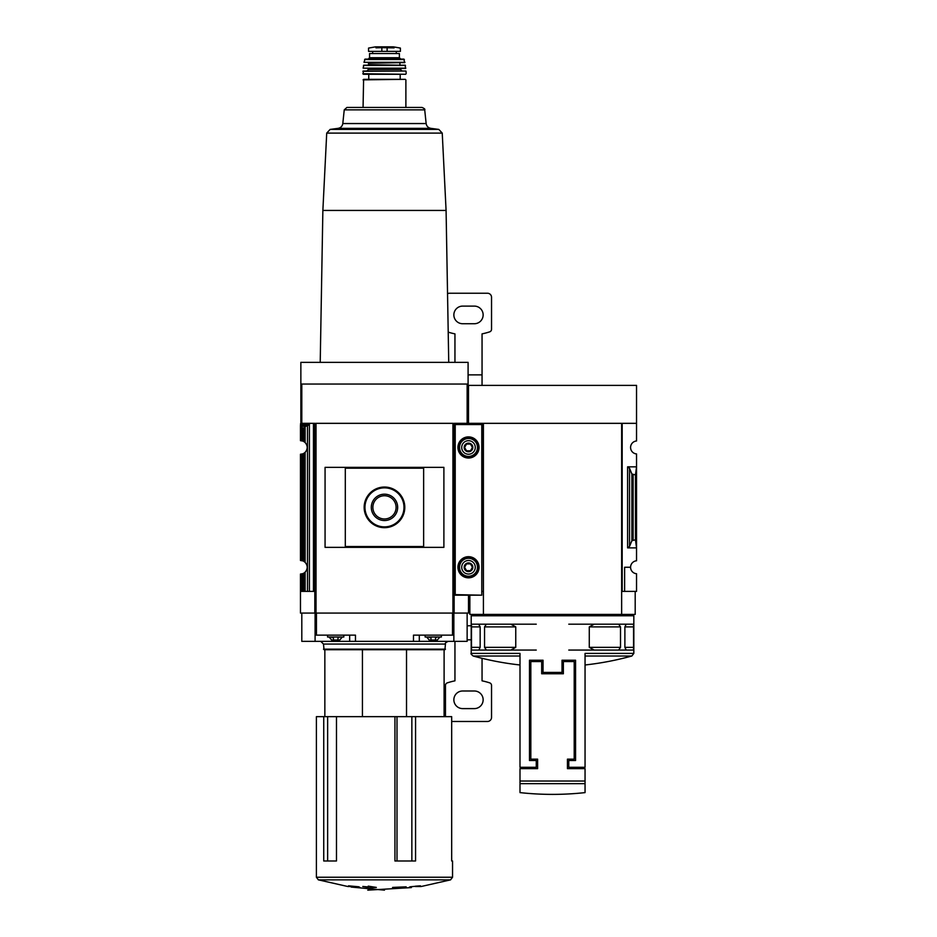 <?xml version="1.0" encoding="UTF-8"?>
<svg xmlns="http://www.w3.org/2000/svg" width="937" height="937" viewBox="0 0 937 937"><rect width="100%" height="100%" fill="white"/><g stroke="black" fill="none" stroke-linecap="round" stroke-linejoin="round"><path stroke-width="1.41" d="M483.41 591.388L482.86 423.337L468.5 423.337L468.5 385.388L636.539 385.388L636.539 440.976A6.5 6.5 0 0 0 630.578 447.464A6.5 6.5 0 0 0 636.539 453.941L636.539 560.783A6.5 6.5 0 0 0 630.578 567.26A6.5 6.5 0 0 0 636.539 573.737L636.539 591.388L624.616 591.388L624.616 567.26L630.578 567.26M471.206 615.773L633.834 615.773L633.834 653.405L585.051 653.405L585.051 767.286L568.782 767.286L568.782 760.516L575.564 760.516L575.564 660.222L562.013 660.222L562.013 672.426L543.038 672.426L543.038 660.222L529.487 660.222L529.487 760.516L536.257 760.516L536.257 767.286L520 767.286L520 653.405L471.206 653.405L471.206 615.773L472.564 614.426M484.546 647.35L486.397 650.067L510.841 650.067L515.76 647.35L484.546 647.35L484.546 626.888L486.362 624.183M515.76 647.35L515.76 626.888L510.841 624.183L471.487 624.183L471.487 650.067L478.83 650.067L480.154 647.35L480.154 626.888L478.655 624.183M633.564 624.183L633.564 650.067L626.209 650.067L624.885 647.35L624.885 626.888L626.209 624.183L633.588 624.183L626.384 624.183M618.643 624.183L620.505 626.888L620.505 647.35L618.643 650.067L594.199 650.067L589.279 647.35L589.279 626.888L594.199 624.183L626.209 624.183M521.359 768.645L521.359 767.286M583.692 767.286L583.692 768.645M563.36 673.773L563.36 661.581L574.205 661.581L574.205 759.157L567.435 759.157L567.435 768.645L585.051 768.645L585.051 792.608L585.051 783.648L520 783.648L520 792.608L520 768.645L537.615 768.645L537.615 759.157L530.834 759.157L530.834 661.581L541.68 661.581L541.68 673.773L563.36 673.773M481.782 591.388L482.86 591.388M636.539 423.337L622.18 423.337L622.18 591.388L621.641 423.337L621.641 614.426L469.859 614.426L469.859 595.182M622.18 591.388L624.616 591.388M629.547 546.423L631.889 540.708L635.462 539.806L636.539 547.876L627.603 547.876L629.547 546.423L629.547 468.289L627.603 466.837L636.539 466.837L635.462 474.918L631.889 474.005L629.547 468.289M635.462 539.806L635.462 474.918M621.641 591.388L621.641 614.426L635.192 614.426L635.192 591.388M621.641 423.337L483.41 423.337L483.41 614.426M568.782 624.183L594.199 624.183M568.782 650.067L594.199 650.067M618.643 650.067L626.384 650.067M536.257 624.183L510.841 624.183M536.257 650.067L510.841 650.067M471.452 650.067L486.362 650.067M478.83 624.183L471.452 624.183M471.487 650.067L478.655 650.067M316.401 716.653L451.681 716.653L451.681 860.986L452.548 860.986L452.548 877.243L316.401 877.243L316.401 716.653M394.934 716.653L394.934 860.986L415.559 860.986L415.559 716.653M323.733 716.653L323.733 860.986L336.477 860.986L336.477 716.653M423.641 468.195L345.308 468.195L345.308 546.529L423.641 546.529L423.641 468.195M370.115 492.979L365.711 499.55M467.141 423.337L467.141 384.041L468.09 384.041L468.09 423.337L454.14 423.337L454.14 613.067L453.285 613.067L453.285 423.337L315.675 423.337L315.675 613.067L300.461 613.067L300.461 574.041L300.461 591.388L314.82 591.388M453.285 613.067L315.675 613.067L315.675 423.337M443.892 547.36L443.892 467.352L325.069 467.352L325.069 547.36L443.892 547.36M467.141 384.041L300.859 384.041L300.859 362.35L468.09 362.35L468.09 384.041M314.82 613.067L314.82 423.337L300.859 423.337L300.859 384.041M307.711 423.337L308.355 423.875L307.781 425.597L300.461 425.597L300.461 440.683L302.592 441.034A6.782 6.782 0 0 1 303.893 441.62L305.111 442.533C307.898 445.813 307.898 449.104 305.111 452.384L303.893 453.297L303.893 561.415L305.111 562.341C307.898 565.62 307.898 568.9 305.111 572.179L303.893 573.104L303.893 591.388M300.461 425.597L300.859 423.337M303.893 441.62L303.893 428.033L305.392 426.429L300.461 426.194L300.461 440.683M300.461 560.478L300.461 454.234L300.461 560.478L302.592 560.83A6.782 6.782 0 0 1 303.893 561.415M301.035 426.429L302.592 428.033L302.592 441.034M303.893 453.297A6.782 6.782 0 0 1 302.592 453.895L300.461 454.234M303.893 573.104A6.782 6.782 0 0 1 302.592 573.69L300.461 574.041M468.5 424.016L468.09 423.337M454.14 613.067L468.5 613.067L468.5 595.182M314.82 423.337L314.82 425.714M307.781 425.597L305.392 426.429M455.218 591.388L454.14 591.388M454.14 425.714L454.14 423.337M406.517 716.653L406.517 649.716L444.103 649.716L444.103 716.653M467.141 613.067L467.141 641.365L453.859 641.365L453.859 613.067M453.859 635.134L413.486 635.134L413.486 641.365L453.859 641.365M413.486 641.365L355.474 641.365L355.474 635.134L315.09 635.134L315.09 613.067M315.09 635.134L315.09 641.365L355.474 641.365M315.09 641.365L301.808 641.365L301.808 613.067M461.25 423.337L460.606 424.016M300.859 405.721L300.859 415.887M426.698 637.019L429.169 640.006L437.356 640.006L439.828 637.019M432.297 640.006L429.474 640.006M430.985 640.006L430.985 637.511M436.478 637.511L435.541 637.511L435.541 640.006L434.229 640.006M435.541 640.006L437.064 640.006M425.129 635.134L425.129 637.019L441.397 637.019L441.397 635.134M329.133 637.019L331.593 640.006L339.78 640.006L342.251 637.019M334.72 640.006L331.897 640.006M333.408 640.006L333.408 637.511M338.901 637.511L337.964 637.511L337.964 640.006L336.652 640.006M337.964 640.006L339.487 640.006M327.563 635.134L327.563 637.019L343.82 637.019L343.82 635.134M430.06 637.511L429.474 637.511M332.483 637.511L331.897 637.511M415.372 886.203L420.455 885.828L410.043 886.8L408.708 887.667L411.355 887.597L367.772 890.15M351.141 886.531L357.594 887.597L360.241 887.667L358.906 886.8L348.505 885.828L353.577 886.531L347.885 886.531L318.369 879.855L316.401 877.243M318.369 879.855L450.58 879.855L421.064 886.531L415.372 886.531M368.218 887.948L376.346 887.421L368.218 886.144L368.218 886.952L362.795 886.484L368.218 887.316L368.218 887.948M392.603 887.784L406.166 886.835L392.603 887.421M362.432 716.653L362.432 649.716L406.517 649.716M320.782 641.365L323.488 644.07L324.038 649.716L444.923 649.716L445.462 644.07C444.77 643.414 445.672 642.513 448.167 641.365M364.153 507.362A20.333 20.333 0 0 0 394.641 524.966A20.333 20.333 0 0 0 394.641 489.758A20.333 20.333 0 0 0 364.153 507.362A20.333 20.333 0 0 0 394.641 524.966A20.333 20.333 0 0 0 394.641 489.758A20.333 20.333 0 0 0 364.153 507.362M371.298 507.362A13.188 13.188 0 0 0 391.069 518.782A13.188 13.188 0 0 0 391.069 495.942A13.188 13.188 0 0 0 371.298 507.362M372.867 507.362A11.607 11.607 0 0 0 390.284 517.411A11.607 11.607 0 0 0 390.284 497.301A11.607 11.607 0 0 0 372.867 507.362M411.355 886.66L411.355 887.597M357.594 886.66L357.594 887.597M344.242 109.863L424.707 109.863C425.328 109.336 424.426 108.528 422.013 107.439L346.936 107.439L344.242 109.863L342.801 123.543C342.333 126.272 340.74 127.877 338.011 128.357L330.14 129.411L326.72 133.101L322.867 210.438L446.082 210.438L448.741 362.35M363.064 107.439L363.603 79.329L405.346 79.329L400.193 79.329L400.193 74.281L368.756 74.281L368.756 79.329M362.888 71.282L405.791 71.025L363.169 71.025L363.345 74.281L400.193 74.281M376.346 68.448L367.948 68.448L368.487 69.397L366.859 71.025M367.948 68.448L392.603 68.448M363.134 68.155L405.545 68.448L405.217 65.203L363.743 65.203L363.134 68.155L405.815 68.155M368.487 62.65L368.487 65.203M363.989 62.322L404.702 62.65L403.835 59.09L365.114 59.09L363.989 62.322L404.96 62.322M369.565 57.731L399.385 57.731L399.385 53.538L369.565 53.538L369.565 57.731L368.218 59.09M372.657 53.538L372.657 51.371M399.748 48.056L400.392 48.08L400.404 51.371L381.839 51.371L381.839 47.646L394.114 47.881M393.036 47.213L375.444 46.862L368.557 48.08L368.557 51.371L381.839 51.371M375.983 47.846L381.839 47.646M481.782 594.632L481.782 424.016L455.218 424.016L455.218 595.182L481.782 595.182L455.218 594.632M457.924 447.464A10.576 10.576 0 0 0 473.782 456.612A10.576 10.576 0 0 0 473.782 438.305A10.576 10.576 0 0 0 457.924 447.464M457.924 567.26A10.576 10.576 0 0 0 473.782 576.419A10.576 10.576 0 0 0 473.782 558.101A10.576 10.576 0 0 0 457.924 567.26M472.412 567.26L470.456 570.645L466.544 570.645L464.588 567.26L466.544 563.875L470.456 563.875L472.412 567.26L470.456 563.875L466.544 563.875L464.588 567.26L466.544 570.645L470.456 570.645L472.412 567.26M464.166 567.26A4.334 4.334 0 0 0 470.667 571.02A4.334 4.334 0 0 0 470.667 563.5A4.334 4.334 0 0 0 464.166 567.26M461.718 567.26A6.782 6.782 0 0 0 471.885 573.128A6.782 6.782 0 0 0 471.885 561.392A6.782 6.782 0 0 0 461.718 567.26M458.205 567.26A10.295 10.295 0 0 0 473.653 576.185A10.295 10.295 0 0 0 473.653 558.335A10.295 10.295 0 0 0 458.205 567.26M472.412 447.464L470.456 450.849L466.544 450.849L464.588 447.464L466.544 444.068L470.456 444.068L472.412 447.464L470.456 444.068L466.544 444.068L464.588 447.464L466.544 450.849L470.456 450.849L472.412 447.464M464.166 447.464A4.334 4.334 0 0 0 470.667 451.212A4.334 4.334 0 0 0 470.667 443.705A4.334 4.334 0 0 0 464.166 447.464M461.718 447.464A6.782 6.782 0 0 0 471.885 453.332A6.782 6.782 0 0 0 471.885 441.596A6.782 6.782 0 0 0 461.718 447.464M458.205 447.464A10.295 10.295 0 0 0 473.653 456.378A10.295 10.295 0 0 0 473.653 438.539A10.295 10.295 0 0 0 458.205 447.464M482.051 385.388L482.051 333.877A67.757 67.757 0 0 0 489.676 331.85A2.706 2.706 0 0 0 491.538 329.285L491.538 297.298A4.064 4.064 0 0 0 487.474 293.234L449.526 293.234A4.064 4.064 0 0 0 447.546 293.75M474.333 306.106A8.808 8.808 0 0 1 483.141 314.926A8.808 8.808 0 0 1 474.333 323.733L462.667 323.733A8.808 8.808 0 0 1 453.859 314.926A8.808 8.808 0 0 1 462.667 306.106L474.333 306.106M454.949 362.35L454.949 333.877A67.757 67.757 0 0 1 448.214 332.143M451.681 721.478L487.474 721.478A4.064 4.064 0 0 0 491.538 717.414L491.538 685.439A2.706 2.706 0 0 0 489.676 682.862A67.757 67.757 0 0 0 482.051 680.836L482.051 658.313M474.333 690.991A8.808 8.808 0 0 1 483.141 699.798A8.808 8.808 0 0 1 474.333 708.606L462.667 708.606A8.808 8.808 0 0 1 453.859 699.798A8.808 8.808 0 0 1 462.667 690.991L474.333 690.991M445.462 716.653L445.462 685.439A2.706 2.706 0 0 1 447.324 682.862A67.757 67.757 0 0 1 454.949 680.836L454.949 641.365M520 781.036L585.051 781.036M627.603 547.876L627.603 466.837M633.107 539.806L633.107 474.918M631.889 540.708L631.889 474.005M471.206 653.405C470.573 653.569 471.241 654.436 473.197 656.017L520 656.017M585.051 656.017L631.843 656.017L633.834 653.405M624.885 626.888L633.74 626.888M624.885 647.35L633.74 647.35M589.279 626.888L620.505 626.888M589.279 647.35L620.505 647.35M480.154 647.35L471.311 647.35M480.154 626.888L471.311 626.888M515.76 626.888L484.546 626.888M316.027 613.067L316.027 423.337M452.922 613.067L452.922 423.337M301.808 423.337L301.808 384.041M303.893 428.033L302.592 428.033M305.111 426.651L305.111 442.533M305.111 452.384L305.111 562.341M301.421 426.71L301.421 440.753M302.592 453.895L302.592 560.83M301.421 454.164L301.421 560.549M300.636 426.312L300.636 440.683M300.636 454.234L300.636 560.49M305.111 572.179L305.111 591.388M302.592 573.69L302.592 591.388M301.421 573.971L301.421 591.388M300.636 574.03L300.636 591.388M452.512 635.134L452.512 613.067M316.448 635.134L316.448 613.067M460.606 423.875L468.5 423.875M308.355 425.07L300.461 425.07M308.355 423.875L300.461 423.875M431.067 641.365L431.067 640.006M419.296 641.365L419.296 635.134M337.882 641.365L337.882 640.006M349.665 641.365L349.665 635.134M323.488 649.165L445.462 649.165M323.488 644.07L445.462 644.07M459.552 423.337L459.552 424.016M455.487 423.337L455.487 424.016M307.453 425.691L307.453 591.388M309.397 423.337L309.397 591.388M313.462 423.337L313.462 591.388M364.962 507.362A19.513 19.513 0 0 0 394.231 524.263A19.513 19.513 0 0 0 394.231 490.461A19.513 19.513 0 0 0 364.962 507.362M411.858 860.986L411.858 716.653M397.007 860.986L397.007 716.653M327.645 860.986L327.645 716.653M326.72 133.101L442.241 133.101L438.809 129.411L430.95 128.357L338.011 128.357M330.14 129.411L438.809 129.411M342.801 123.543L426.148 123.543C426.616 126.272 428.221 127.877 430.95 128.357M363.064 79.868L405.346 79.329M362.806 73.73L405.616 74.281M368.487 69.397L400.474 69.397L402.09 71.025M368.487 68.987L401.013 68.448M363.474 65.426L405.487 65.426M369.026 64.653L400.474 65.203M369.026 63.189L400.474 62.65M364.587 59.511L404.362 59.511M387.122 51.371L387.122 47.646M481.782 424.555L455.218 424.555M459.54 567.26A8.96 8.96 0 0 0 472.986 575.025A8.96 8.96 0 0 0 472.986 559.494A8.96 8.96 0 0 0 459.54 567.26M459.54 447.464A8.96 8.96 0 0 0 472.986 455.218A8.96 8.96 0 0 0 472.986 439.699A8.96 8.96 0 0 0 459.54 447.464M468.5 603.381L469.859 603.381M468.09 374.87L482.051 374.87M467.141 639.842L471.206 639.842M467.141 625.764L471.206 625.764M473.197 656.017A298.142 298.142 0 0 0 520 664.977M585.051 664.977A298.142 298.142 0 0 0 631.843 656.017M632.475 614.426L633.834 615.773M520 792.608A298.142 298.142 0 0 0 585.051 792.608M351.141 887.058L384.475 890.15M450.58 879.855L452.548 877.243M324.846 716.653L324.846 649.716M322.867 210.438L320.22 362.35M446.082 210.438L442.241 133.101M424.707 109.863L426.148 123.543M405.885 107.439L405.885 79.868M406.154 73.73L406.061 71.282M399.923 64.653L399.923 63.189M399.385 57.731L400.743 59.09M396.292 53.538L396.292 51.371M393.435 46.85L375.514 46.85L393.435 46.85M393.505 46.862L400.286 48.056"/></g></svg>
